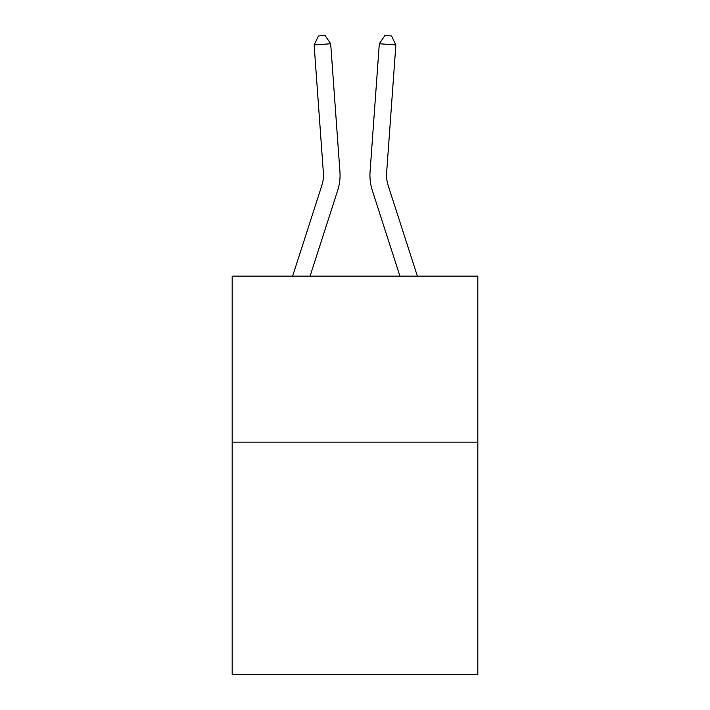 <?xml version="1.0" encoding="UTF-8"?>
<svg xmlns="http://www.w3.org/2000/svg" width="710" height="710" viewBox="0 0 710 710"><rect width="100%" height="100%" fill="white"/><g stroke="black" fill="none" stroke-linecap="round" stroke-linejoin="round"><path stroke-width="1.06" d="M477.83 442.126L477.83 674.5L232.17 674.5L232.17 276.146L477.83 276.146L477.83 442.126L232.17 442.126M337.658 190.511L310.057 276.146L337.658 190.511A49.798 49.798 120.6 0 0 339.93 171.634L330.683 43.754L339.93 171.634M292.618 276.146L321.861 185.416A33.192 33.192 -39.4 0 0 323.378 172.832L314.131 44.943L318.47 35.979L325.091 35.5L330.683 43.754L314.131 44.943M417.382 276.146L388.139 185.416A33.192 33.192 39.4 0 1 386.622 172.832L395.869 44.943L379.317 43.754L370.07 171.634A49.798 49.798 -120.6 0 0 372.342 190.511L399.943 276.146L372.342 190.511M321.861 185.416A33.192 33.192 -59.4 0 0 323.378 172.832A33.192 33.192 -59.4 0 1 321.861 185.416A33.192 33.192 -59.4 0 0 323.378 172.832A33.192 33.192 -59.4 0 1 321.861 185.416A33.192 33.192 -59.4 0 0 323.378 172.832A33.192 33.192 -59.4 0 1 321.861 185.416A33.192 33.192 -59.4 0 0 323.378 172.832A33.192 33.192 -59.4 0 1 321.861 185.416A33.192 33.192 -59.4 0 0 323.378 172.832A33.192 33.192 -59.4 0 1 321.861 185.416A33.192 33.192 -59.4 0 0 323.378 172.832A33.192 33.192 -59.4 0 1 321.861 185.416A33.192 33.192 -59.4 0 0 323.378 172.832A33.192 33.192 -59.4 0 1 321.861 185.416A33.192 33.192 -59.4 0 0 323.378 172.832A33.192 33.192 -59.4 0 1 321.861 185.416A33.192 33.192 -59.4 0 0 323.378 172.832A33.192 33.192 -59.4 0 1 321.861 185.416A33.192 33.192 -59.4 0 0 323.378 172.832A33.192 33.192 -59.4 0 1 321.861 185.416A33.192 33.192 -59.4 0 0 323.378 172.832A33.192 33.192 -59.4 0 1 321.861 185.416A33.192 33.192 -59.4 0 0 323.378 172.832A33.192 33.192 -59.4 0 1 321.861 185.416A33.192 33.192 -59.4 0 0 323.378 172.832A33.192 33.192 -59.4 0 1 321.861 185.416A33.192 33.192 -59.4 0 0 323.378 172.832A33.192 33.192 -59.4 0 1 321.861 185.416A33.192 33.192 -59.4 0 0 323.378 172.832A33.192 33.192 -59.4 0 1 321.861 185.416A33.192 33.192 -59.4 0 0 323.378 172.832A33.192 33.192 -59.4 0 1 321.861 185.416A33.192 33.192 -59.4 0 0 323.378 172.832A33.192 33.192 -59.4 0 1 321.861 185.416A33.192 33.192 -59.4 0 0 323.378 172.832A33.192 33.192 -59.4 0 1 321.861 185.416A33.192 33.192 -59.4 0 0 323.378 172.832A33.192 33.192 -59.4 0 1 321.861 185.416A33.192 33.192 -59.4 0 0 323.378 172.832A33.192 33.192 -59.4 0 1 321.861 185.416A33.192 33.192 -59.4 0 0 323.378 172.832A33.192 33.192 -59.4 0 1 321.861 185.416A33.192 33.192 -59.4 0 0 323.378 172.832A33.192 33.192 -59.4 0 1 321.861 185.416A33.192 33.192 -59.4 0 0 323.378 172.832A33.192 33.192 -59.4 0 1 321.861 185.416A33.192 33.192 -59.4 0 0 323.378 172.832A33.192 33.192 -59.4 0 1 321.861 185.416A33.192 33.192 -59.4 0 0 323.378 172.832A33.192 33.192 -59.4 0 1 321.861 185.416A33.192 33.192 -59.4 0 0 323.378 172.832A33.192 33.192 -59.4 0 1 321.861 185.416A33.192 33.192 -59.4 0 0 323.378 172.832A33.192 33.192 -59.4 0 1 321.861 185.416A33.192 33.192 -59.4 0 0 323.378 172.832A33.192 33.192 -59.4 0 1 321.861 185.416A33.192 33.192 -59.4 0 0 323.378 172.832M388.139 185.416A33.192 33.192 59.4 0 1 386.622 172.832A33.192 33.192 59.4 0 0 388.139 185.416A33.192 33.192 59.4 0 1 386.622 172.832A33.192 33.192 59.4 0 0 388.139 185.416A33.192 33.192 59.4 0 1 386.622 172.832A33.192 33.192 59.4 0 0 388.139 185.416A33.192 33.192 59.4 0 1 386.622 172.832A33.192 33.192 59.4 0 0 388.139 185.416A33.192 33.192 59.4 0 1 386.622 172.832A33.192 33.192 59.4 0 0 388.139 185.416A33.192 33.192 59.4 0 1 386.622 172.832A33.192 33.192 59.4 0 0 388.139 185.416A33.192 33.192 59.4 0 1 386.622 172.832A33.192 33.192 59.4 0 0 388.139 185.416A33.192 33.192 59.4 0 1 386.622 172.832A33.192 33.192 59.4 0 0 388.139 185.416A33.192 33.192 59.4 0 1 386.622 172.832A33.192 33.192 59.4 0 0 388.139 185.416A33.192 33.192 59.4 0 1 386.622 172.832A33.192 33.192 59.4 0 0 388.139 185.416A33.192 33.192 59.4 0 1 386.622 172.832A33.192 33.192 59.4 0 0 388.139 185.416A33.192 33.192 59.4 0 1 386.622 172.832A33.192 33.192 59.4 0 0 388.139 185.416A33.192 33.192 59.4 0 1 386.622 172.832A33.192 33.192 59.4 0 0 388.139 185.416A33.192 33.192 59.4 0 1 386.622 172.832A33.192 33.192 59.4 0 0 388.139 185.416A33.192 33.192 59.4 0 1 386.622 172.832A33.192 33.192 59.4 0 0 388.139 185.416A33.192 33.192 59.4 0 1 386.622 172.832A33.192 33.192 59.4 0 0 388.139 185.416A33.192 33.192 59.4 0 1 386.622 172.832A33.192 33.192 59.4 0 0 388.139 185.416A33.192 33.192 59.4 0 1 386.622 172.832A33.192 33.192 59.4 0 0 388.139 185.416A33.192 33.192 59.4 0 1 386.622 172.832A33.192 33.192 59.4 0 0 388.139 185.416A33.192 33.192 59.4 0 1 386.622 172.832A33.192 33.192 59.4 0 0 388.139 185.416A33.192 33.192 59.4 0 1 386.622 172.832A33.192 33.192 59.4 0 0 388.139 185.416A33.192 33.192 59.4 0 1 386.622 172.832A33.192 33.192 59.4 0 0 388.139 185.416A33.192 33.192 59.4 0 1 386.622 172.832A33.192 33.192 59.4 0 0 388.139 185.416A33.192 33.192 59.4 0 1 386.622 172.832A33.192 33.192 59.4 0 0 388.139 185.416A33.192 33.192 59.4 0 1 386.622 172.832A33.192 33.192 59.4 0 0 388.139 185.416A33.192 33.192 59.4 0 1 386.622 172.832A33.192 33.192 59.4 0 0 388.139 185.416A33.192 33.192 59.4 0 1 386.622 172.832A33.192 33.192 59.4 0 0 388.139 185.416A33.192 33.192 59.4 0 1 386.622 172.832A33.192 33.192 59.4 0 0 388.139 185.416A33.192 33.192 59.4 0 1 386.622 172.832M395.869 44.943L391.529 35.979L384.909 35.5L379.317 43.754L370.07 171.634"/></g></svg>
